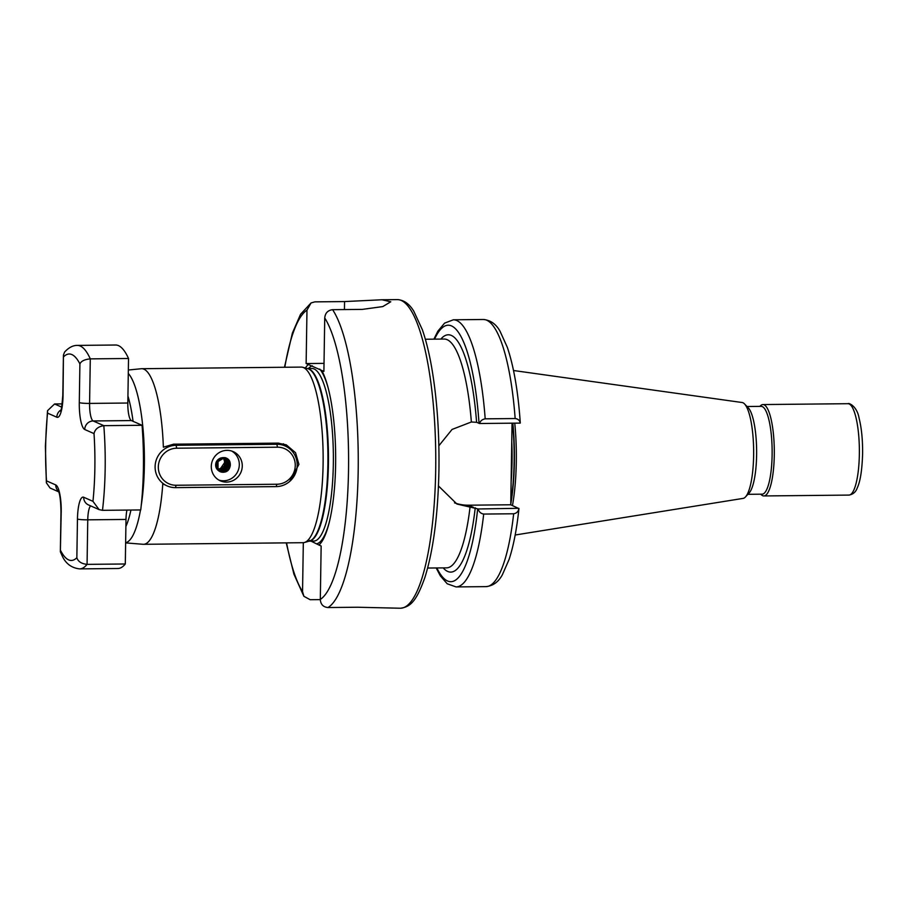 <?xml version="1.0" encoding="UTF-8"?>
<svg xmlns="http://www.w3.org/2000/svg" width="908" height="908" viewBox="0 0 908 908"><rect width="100%" height="100%" fill="white"/><g stroke="black" fill="none" stroke-linecap="round" stroke-linejoin="round"><path stroke-width="1.36" d="M289.709 481.399L298.914 464.363L295.531 452.695L286.304 444.863L277.962 443.127L173.576 444.182L163.361 447.19A87.804 20.963 89.4 0 0 141.716 368.705A87.804 20.963 89.4 0 0 141.262 368.727L128.346 370.021M287.007 446.918A21.281 20.555 113.8 0 0 283.262 443.796M438.859 445.771L452.059 429.439L471.365 421.993L476.587 422.299L479.538 423.514C480.377 420.903 482.261 419.348 485.19 418.838L515.154 418.543C518.128 418.917 519.819 420.449 520.239 423.105L520.091 422.833M141.716 368.705L301.286 367.093A87.804 20.963 89.4 0 1 302.67 367.275A87.804 20.963 89.4 0 1 323.1 464.113A87.804 20.963 89.4 0 1 304.43 542.496A87.804 20.963 89.4 0 1 303.056 542.7L143.487 544.301A87.804 20.963 89.4 0 1 143.033 544.289L125.633 542.893M514.757 423.162A84.943 20.282 89.4 0 1 516.3 461.866A84.943 20.282 89.4 0 1 512.475 505.529M513.519 370.509L742.12 402.516A47.976 11.452 89.4 0 1 744.537 403.935A47.976 11.452 89.4 0 1 753.629 455.498A47.976 11.452 89.4 0 1 745.479 496.937A47.976 11.452 89.4 0 1 743.085 498.401L515.177 535.005M744.537 403.935L748.294 407.851A43.902 10.476 89.4 0 1 756.614 455.033A43.902 10.476 89.4 0 1 749.157 492.953L745.479 496.937M747.012 406.512L761.21 406.364A43.902 10.476 89.4 0 1 772.118 454.874A43.902 10.476 89.4 0 1 762.096 494.168L747.897 494.315M759.905 406.387L760.268 405.989A45.695 10.907 89.4 0 1 762.936 404.559A45.695 10.907 89.4 0 1 774.286 455.044A45.695 10.907 89.4 0 1 763.855 495.95A45.695 10.907 89.4 0 1 761.165 494.576L760.79 494.179M324.02 363.37L306.132 363.552L306.972 310.139L311.058 302.943L314.849 301.865L344.563 301.57L381.939 299.765L390.758 301.785L382.779 306.586L362.326 309.39L332.612 309.685A154.326 36.842 89.4 0 1 358.183 470.911A154.326 36.842 89.4 0 1 327.936 607.543C323.169 607.043 320.637 604.342 320.308 599.428L321.148 546.003L318.958 545.038A92.185 22.008 89.4 0 0 329.184 522.611A92.185 22.008 89.4 0 0 335.62 464.465A92.185 22.008 89.4 0 0 327.822 386.66A92.185 22.008 89.4 0 0 321.704 370.419L308.323 364.517A92.185 22.008 89.4 0 0 305.394 368.001M309.628 540.453L318.958 545.038M286.576 542.859A146.336 34.935 -90.6 0 0 302.546 591.596L303.885 596.306L310.173 599.711L320.308 599.609M327.936 607.543L357.65 607.236L400.462 608.235A154.326 36.842 -90.6 0 0 435.692 470.128A154.326 36.842 -90.6 0 0 397.352 299.606C403.89 299.992 409.372 303.862 413.787 311.206L422.311 329.615C425.909 339.933 428.996 352.315 431.561 366.764C436.964 397.908 439.427 432.231 438.939 469.742C438.053 514.45 433.366 550.384 424.876 577.522C416.341 601.391 410.495 606.85 400.462 608.235M302.546 591.596L303.317 542.689M306.132 363.552L308.323 364.517M332.612 309.685C327.833 310.286 325.212 313.044 324.735 317.959L323.895 371.383L321.704 370.419M143.487 544.301A87.804 20.963 89.4 0 0 162.782 483.851L167.197 485.939A21.281 20.555 -66.2 0 1 155.608 462.331A21.281 20.555 -66.2 0 1 176.107 445.295L276.872 444.273A21.281 20.555 -66.2 0 1 285.112 445.964A21.281 20.555 -66.2 0 1 296.7 469.572A21.281 20.555 -66.2 0 1 276.202 486.609L175.437 487.63A21.281 20.555 -66.2 0 1 167.197 485.939M512.044 423.196L510.761 504.78L518.899 508.571C518.389 511.533 516.652 513.27 513.656 513.769L483.692 514.064C480.786 513.565 478.947 511.874 478.198 508.979L456.928 504.031L438.462 485.962M518.752 508.298L478.198 508.979M520.239 423.105L479.538 423.514M510.761 504.78L468.517 505.2A42.971 41.484 -66.2 0 1 454.488 502.85M77.396 345.403L115.634 345.017A111.752 26.672 89.4 0 1 128.527 358.49L90.289 358.876A111.752 26.672 89.4 0 0 77.396 345.403C73.015 345.312 68.736 347.537 64.559 352.1L63.435 355.096L63.049 395.445A24.482 5.845 89.4 0 1 56.829 417.215L47.556 413.129A103.24 24.641 -90.6 0 0 45.65 446.396A103.24 24.641 -90.6 0 0 46.49 480.865L46.365 482.795L50.042 488.005L58.736 491.841M79.904 363.892C81.221 361.066 84.682 359.386 90.289 358.876L89.586 403.413A15.969 3.814 -90.6 0 0 93.149 420.96L103.818 425.659L142.057 425.284A111.752 26.672 89.4 0 1 140.729 509.944L102.49 510.33L99.085 509.604L92.957 501.329A103.24 24.641 -90.6 0 0 94.023 433.604L84.75 429.507A24.482 5.845 89.4 0 1 79.291 402.596L79.904 363.892A103.24 24.641 -90.6 0 0 63.662 356.742M128.527 358.49L127.824 403.027A15.969 3.814 -90.6 0 0 131.388 420.574L142.057 425.284M47.556 413.129L47.511 410.722L54.559 403.969L62.221 403.89M90.63 505.892A15.969 3.814 -90.6 0 0 87.758 519.83L87.066 564.367L125.304 563.981A111.752 26.672 89.4 0 1 117.892 568.51L79.654 568.896A111.752 26.672 89.4 0 0 87.066 564.367C81.47 563.766 78.077 561.553 76.851 557.728L77.464 519.024A24.482 5.845 89.4 0 1 83.684 497.244L92.957 501.329M126.95 510.092A15.969 3.814 -90.6 0 0 125.996 519.444L125.304 563.981M46.49 480.865L55.774 484.951A24.482 5.845 89.4 0 1 61.222 511.862L60.348 551.78L62.607 556.752C66.159 563.959 71.834 568.011 79.654 568.896M102.49 510.33A111.752 26.672 89.4 0 0 103.818 425.659C98.291 426.544 95.022 429.189 94.023 433.604M226.535 482.103A15.969 15.413 113.8 0 0 233.22 451.616A15.969 15.413 113.8 0 0 211.666 463.137A15.969 15.413 113.8 0 0 226.535 482.103M218.93 480.116A15.969 15.413 113.8 0 0 231.733 451.06M223.379 458.165L223.652 458.529A6.651 6.424 -66.2 0 1 224.878 462.183L220.099 469.152M218.669 469.538L219.793 469.243M223.743 458.165L224.651 459.437L224.458 466.008L218.817 469.334M223.708 458.165L224.605 459.414L224.401 465.986L218.794 469.311M218.987 469.549L224.957 466.235L225.15 459.652L224.038 458.177L225.195 459.675L225.002 466.258L219.044 469.572M224.378 458.2L225.752 459.925L225.559 466.496L219.271 469.799M224.344 458.2L225.695 459.902L225.502 466.474L218.953 469.765M224.685 458.245L226.296 460.163L226.103 466.735L219.509 470.004L226.058 466.712L226.251 460.14L224.662 458.234M224.991 458.302L226.852 460.401L226.648 466.984L220.916 470.299L219.747 470.208M224.957 458.29L226.796 460.379L226.603 466.962L219.725 470.185M225.286 458.37L227.397 460.651L227.204 467.223L221.461 470.548L219.997 470.378M225.263 458.37L227.352 460.628L227.148 467.2L221.416 470.526L219.974 470.367M220.757 457.961L225.036 458.188L227.897 460.867L227.704 467.438L221.961 470.764L220.224 470.537M225.581 458.461L227.942 460.889L227.749 467.461L222.017 470.787L220.247 470.548M225.865 458.563L228.498 461.128L228.305 467.711L222.562 471.025L220.485 470.719L217.477 467.983L217.489 461.321L223.05 457.916L225.831 458.551L228.441 461.105L228.249 467.688L222.517 471.002L220.485 470.685M222.993 457.904L225.808 458.54M221.631 470.775L223.606 471.49C228.169 470.889 230.371 468.267 230.235 463.625A6.651 6.424 -66.2 0 1 229.826 467.336C228.6 469.947 226.546 471.343 223.663 471.513L221.053 470.968L218.034 468.222L218.045 461.57L223.595 458.165L226.137 458.676L229.043 461.377L228.85 467.949L223.118 471.275L220.78 470.843L223.062 471.252L228.805 467.926L228.998 461.355L226.137 458.676M220.996 470.946L217.977 468.199L217.988 461.548L223.55 458.143L226.081 458.654M218.714 469.334L218.124 469.288M219.952 470.492L216.933 467.734L216.864 461.23M223.402 458.165L224.878 462.183M230.121 462.808L228.964 468.222L226.898 470.594M226.671 470.775L223.028 472.342M228.895 460.129L229.588 462.717M229.611 462.989L228.407 467.972L226.342 470.355M226.115 470.526L224.673 471.4M224.571 471.445L221.666 472.194M227.931 459.096L228.691 460.799M228.725 460.901L229.032 462.478M229.054 462.751L227.863 467.734L225.797 470.117M225.57 470.287L224.128 471.161M224.026 471.207L223.334 471.49M223.277 471.502L220.814 471.967M227.182 458.529L227.885 459.845M227.908 459.891L228.146 460.56M228.169 460.651L228.487 462.24M228.51 462.512L227.306 467.495L225.241 469.867M225.025 470.049L223.572 470.911M223.482 470.957L222.778 471.241M222.347 471.388L220.19 471.729M226.546 458.165L227.329 459.607M227.352 459.652L227.59 460.311M227.624 460.413L227.942 461.99M227.965 462.263L226.762 467.245L224.696 469.629M223.822 470.242L223.028 470.673M222.925 470.719L222.233 471.002M221.631 471.195L219.691 471.479M226.001 457.916L226.784 459.357M226.807 459.403L227.045 460.072M227.079 460.174L227.386 461.752M227.409 462.024L226.217 467.007L224.151 469.391M223.924 469.561L222.483 470.435M222.381 470.48L221.688 470.764M221.03 470.968L219.259 471.241M225.49 457.734L226.081 458.778M226.864 461.786L225.661 466.769L223.595 469.141M223.368 469.322L221.927 470.185M220.485 470.719L218.885 470.98M225.025 457.621L225.683 458.881M225.706 458.926L225.944 459.584M225.978 459.686L226.285 461.264M226.308 461.536L225.116 466.519L223.05 468.903M222.823 469.073L221.382 469.947M221.28 469.992L220.587 470.276M230.235 463.625C229.667 455.033 216.444 455.998 215.695 464.26C214.731 472.478 227.443 475.644 229.826 467.336M176.697 448.212A18.625 17.978 113.8 0 0 158.321 466.916A18.625 17.978 113.8 0 0 176.118 485.258L276.883 484.248A18.625 17.978 113.8 0 0 295.259 465.543A18.625 17.978 113.8 0 0 277.462 447.201L176.697 448.212L176.107 445.295L173.576 444.182M133.056 421.312A78.167 18.659 -90.6 0 0 127.937 396.047M128.289 373.438A86.112 20.555 89.4 0 1 144.372 465.736A86.112 20.555 89.4 0 1 141.217 505.62M307.471 368.546A86.317 20.6 89.4 0 1 328.424 463.897A86.317 20.6 89.4 0 1 309.208 541.123M307.381 368.523L311.898 368.478A86.317 20.6 89.4 0 1 333.338 463.852A86.317 20.6 89.4 0 1 313.635 541.1L309.117 541.145M302.67 367.275L307.801 368.637A86.385 20.623 89.4 0 1 327.901 463.92A86.385 20.623 89.4 0 1 309.537 541.032L304.43 542.496M511.76 441.277A84.41 20.146 89.4 0 1 512.044 461.854A84.41 20.146 89.4 0 1 511.125 481.898M512.555 423.185A84.41 20.146 89.4 0 1 514.11 461.832A84.41 20.146 89.4 0 1 510.807 502.317M512.838 423.185A84.444 20.158 89.4 0 1 514.382 461.832A84.444 20.158 89.4 0 1 510.773 504.144M848.004 403.697A45.695 10.907 89.4 0 1 859.354 454.193A45.695 10.907 89.4 0 1 848.923 495.087C853.123 494.338 855.904 491.92 857.277 487.857C860.319 481.388 862.101 470.038 862.6 453.807C862.748 439.949 861.567 428.031 859.059 418.055C857.107 406.455 848.969 402.641 848.004 403.697L762.936 404.559M320.308 599.428A146.336 34.935 -90.6 0 0 348.524 470.151A146.336 34.935 -90.6 0 0 324.735 317.959M319.786 369.091A89.166 21.281 89.4 0 1 328.117 387.784M329.468 521.476A89.166 21.281 89.4 0 1 317.04 543.722M306.972 310.139A146.336 34.935 -90.6 0 0 284.806 367.263M308.493 368.512A89.166 21.281 89.4 0 1 312.363 365.822M125.894 526.424A78.167 18.659 -90.6 0 0 130.922 510.046M440.868 339.081A118.664 28.33 89.4 0 1 476.587 422.299M434.557 339.149A128.244 30.611 89.4 0 1 479.027 423.366M471.365 421.993A114.408 27.308 -90.6 0 0 444.262 339.047L425.353 339.24M485.19 418.838A133.567 31.882 89.4 0 0 453.364 319.798L483.34 319.491A133.567 31.882 89.4 0 1 515.154 418.543M477.676 508.832A128.244 30.611 89.4 0 1 436.861 567.954M475.247 507.754A118.664 28.33 89.4 0 1 443.172 567.897M427.657 568.045L446.566 567.863A114.408 27.308 -90.6 0 0 470.026 507.197M513.656 513.769A133.567 31.882 89.4 0 1 486.03 586.625C493.112 585.864 498.571 581.88 502.419 574.65L509.093 559.419C513.508 545.969 516.8 528.989 518.956 508.491M483.692 514.064A133.567 31.882 89.4 0 1 456.054 586.92L486.03 586.625M473.658 507.47L468.517 505.2M140.502 509.956A86.112 20.555 89.4 0 1 125.633 542.7M344.563 301.57L344.438 309.571M84.75 429.507A8.512 8.217 113.8 0 1 93.149 420.96L131.388 420.574M79.291 402.596A8.512 0.885 -179.1 0 0 89.586 403.413L127.824 403.027M54.559 403.969L61.71 407.113M77.464 519.024A8.512 0.885 0.9 0 0 87.758 519.83L125.996 519.444M60.62 550.566A103.24 24.641 -90.6 0 0 76.851 557.728M61.04 409.871A8.512 8.217 113.8 0 0 56.829 417.215M63.435 355.096L62.811 395.23A8.512 0.885 0.9 0 0 63.049 395.445M55.774 484.951A8.512 8.217 113.8 0 0 58.532 491.33M61.222 511.862A8.512 0.885 -179.1 0 1 60.984 511.647L60.348 551.78M83.684 497.244A8.512 8.217 113.8 0 0 88.519 504.95L99.085 509.604M274.341 443.161L276.872 444.273L277.462 447.201M176.118 485.258L175.437 487.63M276.202 486.609L276.883 484.248M303.885 596.306L293.931 574.174L286.224 542.87M284.454 367.263L292.376 333.123L300.548 314.281L311.058 302.943M381.939 299.765L397.352 299.606M483.34 319.491C490.49 320.115 496.063 324.054 500.07 331.295L507.322 347.31C513.837 366.662 518.162 391.893 520.295 423.014M453.364 319.798L444.591 323.123L437.894 331.136L433.888 339.149M456.054 586.92L447.213 583.776L440.357 575.899L436.192 567.965M763.855 495.95L848.923 495.087M47.511 410.722L45.4 446.18L46.365 482.795M62.811 395.23C61.858 406.648 61.097 411.971 60.53 411.211L61.517 410.166M59.338 491.92L58.328 490.899C59.86 493.691 60.734 500.603 60.984 511.647M278.688 443.127L285.112 445.964"/></g></svg>
